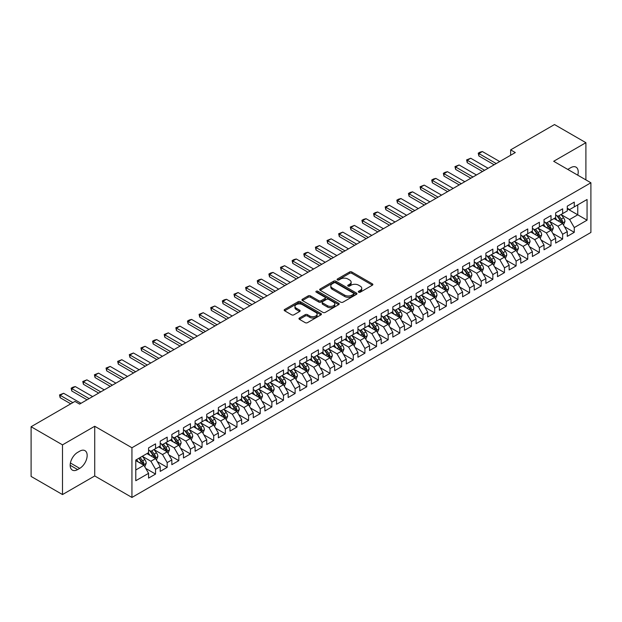<?xml version="1.0" encoding="UTF-8"?>
<svg xmlns="http://www.w3.org/2000/svg" width="622" height="622" viewBox="0 0 622 622"><rect width="100%" height="100%" fill="white"/><g stroke="black" fill="none" stroke-linecap="round" stroke-linejoin="round"><path stroke-width="0.93" d="M358.661 292.185A1.127 0.653 0 0 0 360.262 292.185L372.391 285.179A1.617 0.933 0 0 0 372.866 284.518A1.617 0.933 0 0 0 372.391 283.865L351.842 272.001A1.617 0.933 0 0 0 349.556 272.001L337.427 278.998A1.127 0.653 0 0 0 337.093 279.465A1.127 0.653 0 0 0 337.427 279.923A1.127 0.653 0 0 0 339.029 279.923L340.592 279.014A5.17 2.986 0 0 1 347.9 279.014L349.611 280.009A5.17 2.986 0 0 1 351.127 282.116A5.17 2.986 0 0 1 349.611 284.223L348.048 285.133A1.127 0.653 0 0 0 347.714 285.591A1.127 0.653 0 0 0 348.048 286.05A1.127 0.653 0 0 0 349.642 286.05L351.212 285.148A5.17 2.986 0 0 1 358.521 285.148L360.231 286.136A5.17 2.986 0 0 1 361.747 288.243A5.17 2.986 0 0 1 360.231 290.357L358.661 291.259A1.127 0.653 0 0 0 358.334 291.726A1.127 0.653 0 0 0 358.661 292.185L358.661 291.259M299.439 318.005A1.617 0.933 0 0 0 298.964 318.666A1.617 0.933 0 0 0 299.439 319.319L305.2 322.655A1.617 0.933 0 0 0 307.486 322.655L320.96 314.872A1.617 0.933 0 0 0 321.434 314.211A1.617 0.933 0 0 0 320.96 313.558L300.41 301.693A1.617 0.933 0 0 0 298.125 301.693L284.651 309.468A1.617 0.933 0 0 0 284.184 310.129A1.617 0.933 0 0 0 284.651 310.79L291.617 314.81A1.617 0.933 0 0 0 293.903 314.81L299.664 311.482A1.617 0.933 0 0 0 300.138 310.821A1.617 0.933 0 0 0 299.664 310.16L296.212 308.17A4.315 2.496 0 0 1 294.945 306.405A4.315 2.496 0 0 1 297.611 304.104A4.315 2.496 0 0 1 302.323 304.64L315.852 312.454A4.315 2.496 0 0 1 317.111 314.211A4.315 2.496 0 0 1 314.452 316.52A4.315 2.496 0 0 1 309.74 315.976L307.486 314.678A1.617 0.933 0 0 0 305.2 314.678L299.439 318.005L299.439 319.319L305.2 316.023L305.2 314.678M62.503 444.862L62.503 494.56L94.723 475.954L94.723 426.264L62.503 444.862L31.1 426.731L74.951 401.415L79.6 404.106L515.296 152.553L510.646 149.871L510.646 155.243M94.723 426.264L131.942 447.754L590.9 182.775L590.9 232.465L131.942 497.444L131.942 447.754M585.901 179.89L585.901 142.687L553.681 161.285L590.9 182.775M585.901 142.687L554.497 124.555L510.646 149.871M340.708 302.152A1.617 0.933 0 0 0 342.994 302.152L356.46 294.377A1.617 0.933 0 0 0 356.935 293.716A1.617 0.933 0 0 0 356.46 293.055L335.911 281.191A1.617 0.933 0 0 0 333.633 281.191L320.159 288.973A1.617 0.933 0 0 0 319.685 289.627A1.617 0.933 0 0 0 320.159 290.287L340.708 302.152M316.676 292.426A1.127 0.653 0 0 1 317.819 292.589L317.819 291.244L338.71 303.303A1.617 0.933 0 0 1 339.184 303.964A1.617 0.933 0 0 1 338.71 304.625L325.236 312.399A1.617 0.933 0 0 1 322.958 312.399L302.409 300.535L308.17 297.23L308.17 295.893L302.409 299.221A1.617 0.933 0 0 0 301.934 299.882A1.617 0.933 0 0 0 302.409 300.535L302.409 299.221M308.17 297.23A1.617 0.933 0 0 1 310.456 297.23L310.456 295.893A1.617 0.933 0 0 0 308.17 295.893M310.456 295.893L318.791 300.706A1.617 0.933 0 0 0 321.069 300.706L324.894 298.498A1.617 0.933 0 0 0 325.368 297.837A1.617 0.933 0 0 0 324.894 297.176L316.217 292.169A1.127 0.653 0 0 1 315.89 291.702A1.127 0.653 0 0 1 316.59 291.104A1.127 0.653 0 0 1 317.819 291.244M567.287 208.767L577.76 214.808L577.76 204.871L587.059 199.499L574.269 206.885L574.269 202.111L567.287 206.146L567.287 210.912L562.638 213.595L562.638 208.829L555.656 212.856L555.656 217.63L551.006 220.312L551.006 215.546L544.025 219.574L544.025 224.34L539.375 227.03L539.375 222.256L532.393 226.291L532.393 231.057L527.744 233.74L527.744 228.974L520.762 233.001L520.762 237.775L516.112 240.457L516.112 235.691L509.13 239.719L509.13 244.485L504.481 247.175L504.481 242.409L497.507 246.436L497.507 251.202L492.849 253.885L492.849 249.119L485.875 253.146L485.875 257.92L481.218 260.602L481.218 255.836L474.244 259.864L474.244 264.63L469.587 267.32L469.587 262.554L462.612 266.581L462.612 271.347L457.955 274.03L457.955 269.264L450.981 273.291L450.981 278.065L446.324 280.747L446.324 275.981L439.35 280.009L439.35 284.775L434.692 287.465L434.692 282.699L427.718 286.726L427.718 291.493L423.061 294.175L423.061 289.409L416.087 293.436L416.087 298.21L411.437 300.892L411.437 296.126L404.456 300.154L404.456 304.92L399.806 307.61L399.806 302.844L392.824 306.871L392.824 311.638L388.175 314.328L388.175 309.554L381.193 313.581L381.193 318.355L376.543 321.038L376.543 316.271L369.561 320.299L369.561 325.065L364.912 327.755L364.912 322.989L357.93 327.017L357.93 331.783L353.28 334.473L353.28 329.699L346.298 333.734L346.298 338.5L341.649 341.183L341.649 336.416L334.667 340.444L334.667 345.21L330.018 347.9L330.018 343.134L323.036 347.162L323.036 351.928L318.386 354.618L318.386 349.844L311.404 353.879L311.404 358.645L306.755 361.328L306.755 356.562L299.773 360.589L299.773 365.355L295.123 368.045L295.123 363.279L288.142 367.307L288.142 372.073L283.492 374.763L283.492 369.989L276.518 374.024L276.518 378.79L271.861 381.473L271.861 376.707L264.886 380.734L264.886 385.5L260.229 388.19L260.229 383.424L253.255 387.452L253.255 392.218L248.598 394.908L248.598 390.134L241.624 394.169L241.624 398.935L236.966 401.618L236.966 396.852L229.992 400.879L229.992 405.653L225.335 408.335L225.335 403.569L218.361 407.597L218.361 412.363L213.704 415.053L213.704 410.279L206.729 414.314L206.729 419.08L202.072 421.763L202.072 416.997L195.098 421.024L195.098 425.798L190.441 428.48L190.441 423.714L183.467 427.742L183.467 432.508L178.817 435.198L178.817 430.424L171.835 434.459L171.835 439.225L167.186 441.908L167.186 437.142L160.204 441.169L160.204 445.943L155.554 448.625L155.554 443.859L148.572 447.887L148.572 452.653L135.783 460.039L135.783 480.72L148.572 473.334L143.923 465.279L135.783 460.575M587.059 199.499L587.059 220.18L574.269 227.566L569.612 219.504L561.184 214.637M564.442 226.657L574.269 232.333L574.269 227.566M574.269 232.333L567.287 236.36L567.287 231.594L562.638 234.276L557.981 226.221L549.553 221.354M552.81 233.374L562.638 239.05L562.638 234.276M562.638 239.05L555.656 243.078L555.656 238.312L551.006 240.994L546.357 232.939L537.921 228.072M541.179 240.092L551.006 245.76L551.006 240.994M551.006 245.76L544.025 249.795L544.025 245.021L539.375 247.712L534.726 239.649L526.29 234.782M529.547 246.802L539.375 252.478L539.375 247.712M539.375 252.478L532.393 256.505L532.393 251.739L527.744 254.429L523.094 246.366L514.658 241.499M517.916 253.519L527.744 259.195L527.744 254.429M527.744 259.195L520.762 263.223L520.762 258.457L516.112 261.139L511.463 253.084L503.027 248.217M506.285 260.237L516.112 265.905L516.112 261.139M516.112 265.905L509.13 269.94L509.13 265.166L504.481 267.857L499.831 259.794L491.396 254.927M494.653 266.947L504.481 272.623L504.481 267.857M504.481 272.623L497.507 276.65L497.507 271.884L492.849 274.574L488.2 266.511L479.764 261.644M483.022 273.664L492.849 279.34L492.849 274.574M492.849 279.34L485.875 283.368L485.875 278.602L481.218 281.284L476.569 273.229L468.133 268.362M471.39 280.382L481.218 286.05L481.218 281.284M481.218 286.05L474.244 290.085L474.244 285.311L469.587 288.002L464.937 279.939L456.501 275.072M459.759 287.092L469.587 292.768L469.587 288.002M469.587 292.768L462.612 296.795L462.612 292.029L457.955 294.719L453.306 286.656L444.87 281.789M448.128 293.809L457.955 299.485L457.955 294.719M457.955 299.485L450.981 303.513L450.981 298.747L446.324 301.429L441.674 293.374L433.239 288.507M436.496 300.527L446.324 306.195L446.324 301.429M446.324 306.195L439.35 310.23L439.35 305.456L434.692 308.147L430.043 300.092L421.607 295.217M424.865 307.237L434.692 312.913L434.692 308.147M434.692 312.913L427.718 316.94L427.718 312.174L423.061 314.864L418.412 306.802L409.984 301.934M413.233 313.954L423.061 319.63L423.061 314.864M423.061 319.63L416.087 323.658L416.087 318.892L411.437 321.574L406.78 313.519L398.352 308.652M401.602 320.672L411.437 326.348L411.437 321.574M411.437 326.348L404.456 330.375L404.456 325.609L399.806 328.292L395.149 320.237L386.721 315.362M389.978 327.382L399.806 333.058L399.806 328.292M399.806 333.058L392.824 337.085L392.824 332.319L388.175 335.009L383.517 326.947L375.089 322.079M378.347 334.1L388.175 339.775L388.175 335.009M388.175 339.775L381.193 343.803L381.193 339.037L376.543 341.719L371.886 333.664L363.458 328.797M366.716 340.817L376.543 346.493L376.543 341.719M376.543 346.493L369.561 350.52L369.561 345.754L364.912 348.437L360.255 340.382L351.827 335.507M355.084 347.527L364.912 353.203L364.912 348.437M364.912 353.203L357.93 357.23L357.93 352.464L353.28 355.154L348.623 347.092L340.195 342.224M343.453 354.245L353.28 359.92L353.28 355.154M353.28 359.92L346.298 363.948L346.298 359.182L341.649 361.864L336.992 353.809L328.564 348.942M331.821 360.962L341.649 366.638L341.649 361.864M341.649 366.638L334.667 370.665L334.667 365.899L330.018 368.582L325.36 360.527L316.932 355.652M320.19 367.672L330.018 373.348L330.018 368.582M330.018 373.348L323.036 377.375L323.036 372.609L318.386 375.299L313.737 367.237L305.301 362.369M308.559 374.39L318.386 380.065L318.386 375.299M318.386 380.065L311.404 384.093L311.404 379.327L306.755 382.009L302.105 373.954L293.67 369.087M296.927 381.107L306.755 386.783L306.755 382.009M306.755 386.783L299.773 390.81L299.773 386.044L295.123 388.727L290.474 380.672L282.038 375.797M285.296 387.825L295.123 393.493L295.123 388.727M295.123 393.493L288.142 397.528L288.142 392.754L283.492 395.444L278.843 387.382L270.407 382.514M273.664 394.535L283.492 400.21L283.492 395.444M283.492 400.21L276.518 404.238L276.518 399.472L271.861 402.154L267.211 394.099L258.775 389.232M262.033 401.252L271.861 406.928L271.861 402.154M271.861 406.928L264.886 410.955L264.886 406.189L260.229 408.872L255.58 400.817L247.144 395.95M250.402 407.97L260.229 413.638L260.229 408.872M260.229 413.638L253.255 417.673L253.255 412.899L248.598 415.589L243.948 407.527L235.513 402.659M238.77 414.68L248.598 420.355L248.598 415.589M248.598 420.355L241.624 424.383L241.624 419.617L236.966 422.299L232.317 414.244L223.881 409.377M227.139 421.397L236.966 427.073L236.966 422.299M236.966 427.073L229.992 431.1L229.992 426.334L225.335 429.017L220.686 420.962L212.25 416.095M215.507 428.115L225.335 433.783L225.335 429.017M225.335 433.783L218.361 437.818L218.361 433.044L213.704 435.734L209.054 427.672L200.618 422.804M203.876 434.825L213.704 440.5L213.704 435.734M213.704 440.5L206.729 444.528L206.729 439.762L202.072 442.452L197.423 434.389L188.987 429.522M192.245 441.542L202.072 447.218L202.072 442.452M202.072 447.218L195.098 451.245L195.098 446.479L190.441 449.162L185.791 441.107L177.363 436.24M180.613 448.26L190.441 453.928L190.441 449.162M190.441 453.928L183.467 457.963L183.467 453.189L178.817 455.879L174.16 447.817L165.732 442.95M168.982 454.97L178.817 460.645L178.817 455.879M178.817 460.645L171.835 464.673L171.835 459.907L167.186 462.597L162.529 454.534L154.1 449.667M157.358 461.687L167.186 467.363L167.186 462.597M167.186 467.363L160.204 471.39L160.204 466.624L155.554 469.307L150.897 461.252L142.469 456.385M145.727 468.405L155.554 474.073L155.554 469.307M155.554 474.073L148.572 478.108L148.572 473.334M148.572 449.97L150.897 451.315L155.554 448.625M135.783 469.983L143.923 465.279M160.204 443.253L162.529 444.598L167.186 441.908M150.897 461.252L155.554 458.562L146.947 453.593M160.204 466.624L155.554 458.562M171.835 436.535L174.16 437.88L178.817 435.198M162.529 454.534L167.186 451.852L158.579 446.884M171.835 459.907L167.186 451.852M183.467 429.825L185.791 431.17L190.441 428.48M174.16 447.817L178.817 445.134L170.21 440.166M183.467 453.189L178.817 445.134M195.098 423.108L197.423 424.453L202.072 421.763M185.791 441.107L190.441 438.417L181.834 433.448M195.098 446.479L190.441 438.417M206.729 416.39L209.054 417.735L213.704 415.053M197.423 434.389L202.072 431.707L193.465 426.731M206.729 439.762L202.072 431.707M218.361 409.68L220.686 411.018L225.335 408.335M209.054 427.672L213.704 424.989L205.097 420.021M218.361 433.044L213.704 424.989M229.992 402.963L232.317 404.308L236.966 401.618M220.686 420.962L225.335 418.272L216.728 413.303M229.992 426.334L225.335 418.272M241.624 396.245L243.948 397.59L248.598 394.908M232.317 414.244L236.966 411.562L228.36 406.586M241.624 419.617L236.966 411.562M253.255 389.535L255.58 390.873L260.229 388.19M243.948 407.527L248.598 404.844L239.991 399.876M253.255 412.899L248.598 404.844M264.886 382.818L267.211 384.163L271.861 381.473M255.58 400.817L260.229 398.127L251.622 393.158M264.886 406.189L260.229 398.127M276.518 376.1L278.843 377.445L283.492 374.763M267.211 394.099L271.861 391.417L263.254 386.441M276.518 399.472L271.861 391.417M288.142 369.39L290.474 370.728L295.123 368.045M278.843 387.382L283.492 384.699L274.885 379.731M288.142 392.754L283.492 384.699M299.773 362.673L302.105 364.018L306.755 361.328M290.474 380.672L295.123 377.982L286.517 373.013M299.773 386.044L295.123 377.982M311.404 355.955L313.737 357.3L318.386 354.618M302.105 373.954L306.755 371.272L298.148 366.296M311.404 379.327L306.755 371.272M323.036 349.245L325.36 350.583L330.018 347.9M313.737 367.237L318.386 364.554L309.779 359.586M323.036 372.609L318.386 364.554M334.667 342.528L336.992 343.873L341.649 341.183M325.36 360.527L330.018 357.837L321.411 352.868M334.667 365.899L330.018 357.837M346.298 335.81L348.623 337.155L353.28 334.473M336.992 353.809L341.649 351.119L333.042 346.151M346.298 359.182L341.649 351.119M357.93 329.1L360.255 330.438L364.912 327.755M348.623 347.092L353.28 344.409L344.674 339.441M357.93 352.464L353.28 344.409M369.561 322.383L371.886 323.728L376.543 321.038M360.255 340.382L364.912 337.692L356.305 332.723M369.561 345.754L364.912 337.692M381.193 315.665L383.517 317.01L388.175 314.328M371.886 333.664L376.543 330.974L367.936 326.006M381.193 339.037L376.543 330.974M392.824 308.955L395.149 310.292L399.806 307.61M383.517 326.947L388.175 324.264L379.568 319.296M392.824 332.319L388.175 324.264M404.456 302.238L406.78 303.583L411.437 300.892M395.149 320.237L399.806 317.547L391.199 312.578M404.456 325.609L399.806 317.547M416.087 295.52L418.412 296.865L423.061 294.175M406.78 313.519L411.437 310.829L402.823 305.861M416.087 318.892L411.437 310.829M427.718 288.81L430.043 290.147L434.692 287.465M418.412 306.802L423.061 304.119L414.454 299.151M427.718 312.174L423.061 304.119M439.35 282.093L441.674 283.438L446.324 280.747M430.043 300.092L434.692 297.402L426.086 292.433M439.35 305.456L434.692 297.402M450.981 275.375L453.306 276.72L457.955 274.03M441.674 293.374L446.324 290.684L437.717 285.716M450.981 298.747L446.324 290.684M462.612 268.665L464.937 270.002L469.587 267.32M453.306 286.656L457.955 283.974L449.348 279.006M462.612 292.029L457.955 283.974M474.244 261.948L476.569 263.293L481.218 260.602M464.937 279.939L469.587 277.257L460.98 272.288M474.244 285.311L469.587 277.257M485.875 255.23L488.2 256.575L492.849 253.885M476.569 273.229L481.218 270.539L472.611 265.571M485.875 278.602L481.218 270.539M497.507 248.512L499.831 249.857L504.481 247.175M488.2 266.511L492.849 263.829L484.243 258.861M497.507 271.884L492.849 263.829M509.13 241.802L511.463 243.148L516.112 240.457M499.831 259.794L504.481 257.111L495.874 252.143M509.13 265.166L504.481 257.111M520.762 235.085L523.094 236.43L527.744 233.74M511.463 253.084L516.112 250.394L507.505 245.426M520.762 258.457L516.112 250.394M532.393 228.367L534.726 229.712L539.375 227.03M523.094 246.366L527.744 243.684L519.137 238.716M532.393 251.739L527.744 243.684M544.025 221.657L546.357 222.995L551.006 220.312M534.726 239.649L539.375 236.966L530.768 231.998M544.025 245.021L539.375 236.966M555.656 214.94L557.981 216.285L562.638 213.595M546.357 232.939L551.006 230.249L542.4 225.281M555.656 238.312L551.006 230.249M567.287 208.222L569.612 209.567L574.269 206.885M557.981 226.221L562.638 223.539L554.031 218.563M567.287 231.594L562.638 223.539M31.1 426.731L31.1 476.429L62.503 494.56M94.723 475.954L131.942 497.444M569.612 219.504L577.76 214.808L587.059 220.18M577.768 175.194A10.527 6.08 120 0 0 576.042 167.147A10.527 6.08 120 0 0 570.778 167.668L568.687 168.873A10.527 6.08 120 0 0 567.808 169.441M77.626 452.388A10.527 6.08 120 0 0 70.745 461.664A10.527 6.08 120 0 0 72.362 470.1A10.527 6.08 120 0 0 77.626 469.579L79.717 468.366A10.527 6.08 120 0 0 86.598 459.09A10.527 6.08 120 0 0 84.981 450.655A10.527 6.08 120 0 0 79.717 451.175L77.626 452.388M359.112 292.34L360.231 291.695A5.17 2.986 0 0 0 361.747 289.588L361.747 288.243M351.127 282.116L351.127 283.461A5.17 2.986 0 0 1 349.611 285.568L348.499 286.213M372.391 283.865L372.391 285.179L351.842 273.338A1.617 0.933 0 0 0 349.556 273.338L337.878 280.087M356.445 294.385L335.911 282.536A1.617 0.933 0 0 0 333.633 282.536L320.182 290.303M353.607 294.175A1.127 0.653 0 0 0 353.941 293.716A1.127 0.653 0 0 0 353.607 293.257L335.569 282.839A1.127 0.653 0 0 0 333.975 282.839L332.319 283.795A5.17 2.986 0 0 0 330.803 285.902A5.17 2.986 0 0 0 332.319 288.017L344.65 295.131A5.17 2.986 0 0 0 351.951 295.131L353.607 294.175L353.607 295.52A1.127 0.653 0 0 0 353.941 295.061L353.941 293.716M330.803 285.902L330.803 287.247A5.17 2.986 0 0 0 332.319 289.354L332.319 288.017M353.607 295.52L351.951 296.476A5.17 2.986 0 0 1 344.65 296.476L332.319 289.354M310.456 297.23L318.791 302.043A1.617 0.933 0 0 0 321.069 302.043L324.894 299.835A1.617 0.933 0 0 0 325.368 299.182L325.368 297.837M317.819 292.589L338.687 304.64M327.436 305.697A4.315 2.496 0 0 0 332.14 306.234A4.315 2.496 0 0 0 334.807 303.933A4.315 2.496 0 0 0 333.548 302.168L328.781 299.415A1.617 0.933 0 0 0 326.496 299.415L322.67 301.623A1.617 0.933 0 0 0 322.196 302.284A1.617 0.933 0 0 0 322.67 302.945L327.436 305.697L327.436 307.035A4.315 2.496 0 0 0 332.14 307.579A4.315 2.496 0 0 0 334.807 305.278L334.807 303.933M322.196 302.284L322.196 303.629A1.617 0.933 0 0 0 322.67 304.29L322.67 302.945M327.436 307.035L322.67 304.29M317.111 314.211L317.111 315.556A4.315 2.496 0 0 1 314.452 317.865A4.315 2.496 0 0 1 309.74 317.321L307.486 316.023A1.617 0.933 0 0 0 305.2 316.023M294.945 306.405L294.945 307.75A4.315 2.496 0 0 0 296.212 309.507L296.212 308.17M299.648 311.49L296.212 309.507M320.96 313.558L320.96 314.872L300.41 303.031A1.617 0.933 0 0 0 298.125 303.031L284.674 310.798M563.501 225.024L564.939 221.51A4.362 2.519 -120 0 0 563.548 217.793L561.075 214.497M557.141 220.359L555.259 217.855M561.814 223.065L562.583 221.696A4.362 2.519 -120 0 0 561.339 219.068L558.867 215.772M557.46 215.982L560.508 220.056A2.224 1.283 60 0 1 560.912 220.724L562.583 221.696M556.69 215.539L559.94 219.877A4.362 2.519 60 0 1 561.192 222.497L561.277 222.754M496.224 163.57L478.87 153.548L478.87 155.966L478.232 153.183L479.974 152.172L482.361 151.535L499.715 161.557M494.132 164.776L478.87 155.966M482.361 151.535L478.87 153.548L478.232 153.183M551.869 231.742L553.308 228.22A4.362 2.519 -120 0 0 551.916 224.511L549.444 221.214M545.51 227.077L543.628 224.573M550.182 229.775L550.952 228.406A4.362 2.519 -120 0 0 549.708 225.786L547.236 222.489M545.828 222.692L548.876 226.766A2.224 1.283 60 0 1 549.28 227.442L550.952 228.406M545.059 222.248L548.309 226.595A4.362 2.519 60 0 1 549.56 229.215L549.646 229.464M540.238 238.459L541.676 234.937A4.362 2.519 -120 0 0 540.285 231.228L537.812 227.924M533.878 233.794L531.997 231.283M538.551 236.492L539.321 235.124A4.362 2.519 -120 0 0 538.077 232.504L535.604 229.207M534.197 229.409L537.245 233.483A2.224 1.283 60 0 1 537.649 234.16L539.321 235.124M533.427 228.966L536.677 233.304A4.362 2.519 60 0 1 537.929 235.932L538.014 236.181M484.592 170.288L467.239 160.266L467.239 162.684L466.601 159.893L470.73 158.252L488.083 168.267M482.501 171.493L467.239 162.684M470.73 158.252L467.239 160.266L466.601 159.893M472.961 176.998L455.607 166.984L455.607 169.402L454.97 166.61L459.098 164.97L476.452 174.984M470.87 178.211L455.607 169.402M459.098 164.97L455.607 166.984L454.97 166.61M528.607 245.169L530.045 241.655A4.362 2.519 -120 0 0 528.653 237.938L526.181 234.642M522.247 240.504L520.365 238.001M526.92 243.21L527.689 241.841A4.362 2.519 -120 0 0 526.445 239.213L523.973 235.917M522.566 236.127L525.613 240.201A2.224 1.283 60 0 1 526.018 240.869L527.689 241.841M521.796 235.684L525.046 240.022A4.362 2.519 60 0 1 526.298 242.642L526.383 242.899M516.975 251.887L518.414 248.365A4.362 2.519 -120 0 0 517.022 244.656L514.549 241.359M510.615 247.222L508.742 244.718M515.288 249.92L516.066 248.551A4.362 2.519 -120 0 0 514.814 245.931L512.341 242.634M510.934 242.837L513.982 246.911A2.224 1.283 60 0 1 514.386 247.587L516.066 248.551M510.164 242.393L513.422 246.74A4.362 2.519 60 0 1 514.666 249.36L514.752 249.609M461.33 183.715L443.976 173.694L443.976 176.112L443.338 173.328L445.08 172.317L447.467 171.68L464.821 181.702M459.238 184.921L443.976 176.112M447.467 171.68L443.976 173.694L443.338 173.328M449.698 190.433L432.344 180.411L432.344 182.829L431.707 180.046L433.448 179.035L435.835 178.397L453.189 188.419M447.607 191.638L432.344 182.829M435.835 178.397L432.344 180.411L431.707 180.046M505.344 258.604L506.782 255.082A4.362 2.519 -120 0 0 505.391 251.374L502.926 248.077M498.984 253.939L497.11 251.428M503.657 256.637L504.434 255.269A4.362 2.519 -120 0 0 503.182 252.649L500.71 249.352M499.303 249.554L502.351 253.628A2.224 1.283 60 0 1 502.755 254.305L504.434 255.269M498.533 249.111L501.791 253.449A4.362 2.519 60 0 1 503.035 256.077L503.12 256.326M438.067 197.143L420.713 187.129L420.713 189.547L420.075 186.755L424.204 185.115L441.558 195.129M435.975 198.356L420.713 189.547M424.204 185.115L420.713 187.129L420.075 186.755M493.712 265.314L495.151 261.8A4.362 2.519 -120 0 0 493.759 258.083L491.294 254.787M487.353 260.657L485.479 258.146M492.033 263.355L492.803 261.986A4.362 2.519 -120 0 0 491.551 259.366L489.079 256.062M487.671 256.272L490.719 260.346A2.224 1.283 60 0 1 491.123 261.015L492.803 261.986M486.902 255.829L490.159 260.167A4.362 2.519 60 0 1 491.403 262.787L491.489 263.044M426.435 203.86L409.082 193.839L409.082 196.257L408.444 193.473L410.186 192.462L412.573 191.825L429.926 201.847M424.344 205.066L409.082 196.257M412.573 191.825L409.082 193.839L408.444 193.473M482.081 272.032L483.519 268.51A4.362 2.519 -120 0 0 482.128 264.801L479.663 261.504M475.721 267.367L473.847 264.863M480.402 270.065L481.171 268.696A4.362 2.519 -120 0 0 479.92 266.076L477.447 262.779M476.04 262.982L479.096 267.056A2.224 1.283 60 0 1 479.492 267.732L481.171 268.696M475.27 262.538L478.528 266.885A4.362 2.519 60 0 1 479.772 269.505L479.865 269.754M470.45 278.749L471.888 275.227A4.362 2.519 -120 0 0 470.496 271.519L468.032 268.222M464.09 274.084L462.216 271.573M468.77 276.782L469.54 275.414A4.362 2.519 -120 0 0 468.288 272.794L465.816 269.497M464.409 269.699L467.464 273.773A2.224 1.283 60 0 1 467.861 274.45L469.54 275.414M463.639 269.256L466.897 273.602A4.362 2.519 60 0 1 468.141 276.222L468.234 276.471M458.818 285.459L460.257 281.945A4.362 2.519 -120 0 0 458.873 278.228L456.4 274.932M452.458 280.802L450.585 278.291M457.139 283.5L457.909 282.131A4.362 2.519 -120 0 0 456.657 279.511L454.192 276.207M452.777 276.417L455.833 280.491A2.224 1.283 60 0 1 456.237 281.16L457.909 282.131M452.015 275.974L455.265 280.312A4.362 2.519 60 0 1 456.509 282.932L456.602 283.189M447.187 292.177L448.625 288.662A4.362 2.519 -120 0 0 447.241 284.946L444.769 281.649M440.827 287.512L438.953 285.008M445.507 290.21L446.277 288.841A4.362 2.519 -120 0 0 445.025 286.221L442.561 282.924M441.146 283.127L444.201 287.201A2.224 1.283 60 0 1 444.606 287.877L446.277 288.841M440.384 282.691L443.634 287.03A4.362 2.519 60 0 1 444.878 289.65L444.971 289.906M435.555 298.894L437.002 295.372A4.362 2.519 -120 0 0 435.61 291.664L433.137 288.367M429.196 294.229L427.322 291.718M433.876 296.927L434.646 295.559A4.362 2.519 -120 0 0 433.394 292.939L430.929 289.642M429.514 289.844L432.57 293.918A2.224 1.283 60 0 1 432.974 294.595L434.646 295.559M428.752 289.401L432.002 293.747A4.362 2.519 60 0 1 433.246 296.367L433.34 296.616M423.924 305.604L425.37 302.09A4.362 2.519 -120 0 0 423.979 298.373L421.506 295.077M417.564 300.947L415.69 298.436M422.245 303.645L423.014 302.276A4.362 2.519 -120 0 0 421.763 299.656L419.298 296.352M417.883 296.562L420.938 300.636A2.224 1.283 60 0 1 421.343 301.312L423.014 302.276M417.121 296.119L420.371 300.457A4.362 2.519 60 0 1 421.615 303.077L421.708 303.334M412.293 312.322L413.739 308.807A4.362 2.519 -120 0 0 412.347 305.091L409.875 301.794M405.941 307.657L404.059 305.153M410.613 310.355L411.383 308.986A4.362 2.519 -120 0 0 410.139 306.366L407.667 303.07M406.252 303.272L409.307 307.346A2.224 1.283 60 0 1 409.711 308.022L411.383 308.986M405.49 302.836L408.74 307.175A4.362 2.519 60 0 1 409.984 309.795L410.077 310.051M400.661 319.039L402.107 315.517A4.362 2.519 -120 0 0 400.716 311.809L398.243 308.512M394.309 314.374L392.428 311.863M398.982 317.072L399.752 315.704A4.362 2.519 -120 0 0 398.508 313.084L396.035 309.787M394.62 309.989L397.676 314.063A2.224 1.283 60 0 1 398.08 314.74L399.752 315.704M393.858 309.546L397.108 313.892A4.362 2.519 60 0 1 398.36 316.512L398.445 316.761M389.03 325.757L390.476 322.235A4.362 2.519 -120 0 0 389.084 318.526L386.612 315.222M382.678 321.092L380.796 318.581M387.35 323.79L388.12 322.421A4.362 2.519 -120 0 0 386.876 319.801L384.404 316.497M382.989 316.707L386.044 320.781A2.224 1.283 60 0 1 386.449 321.457L388.12 322.421M382.227 316.264L385.477 320.602A4.362 2.519 60 0 1 386.728 323.222L386.814 323.479M377.398 332.467L378.845 328.952A4.362 2.519 -120 0 0 377.453 325.236L374.98 321.939M371.046 327.802L369.165 325.298M375.719 330.5L376.489 329.131A4.362 2.519 -120 0 0 375.245 326.511L372.772 323.215M371.357 323.424L374.413 327.491A2.224 1.283 60 0 1 374.817 328.167L376.489 329.131M370.595 322.981L373.845 327.32A4.362 2.519 60 0 1 375.097 329.94L375.183 330.196M365.767 339.184L367.213 335.662A4.362 2.519 -120 0 0 365.822 331.954L363.349 328.657M359.415 334.519L357.533 332.008M364.088 337.217L364.857 335.849A4.362 2.519 -120 0 0 363.613 333.229L361.141 329.932M359.734 330.134L362.781 334.208A2.224 1.283 60 0 1 363.186 334.885L364.857 335.849M358.964 329.691L362.214 334.037A4.362 2.519 60 0 1 363.466 336.657L363.551 336.906M354.136 345.902L355.582 342.38A4.362 2.519 -120 0 0 354.19 338.671L351.718 335.367M347.784 341.237L345.902 338.726M352.456 343.935L353.226 342.567A4.362 2.519 -120 0 0 351.982 339.946L349.51 336.642M348.102 336.852L351.15 340.926A2.224 1.283 60 0 1 351.554 341.602L353.226 342.567M347.333 336.409L350.583 340.747A4.362 2.519 60 0 1 351.834 343.367L351.92 343.624M342.512 352.612L343.95 349.097A4.362 2.519 -120 0 0 342.559 345.381L340.086 342.084M336.152 347.947L334.271 345.443M340.825 350.645L341.595 349.284A4.362 2.519 -120 0 0 340.351 346.656L337.878 343.36M336.471 343.569L339.519 347.636A2.224 1.283 60 0 1 339.923 348.312L341.595 349.284M335.701 343.126L338.951 347.465A4.362 2.519 60 0 1 340.203 350.085L340.288 350.341M330.881 359.329L332.319 355.807A4.362 2.519 -120 0 0 330.927 352.099L328.455 348.802M324.521 354.664L322.639 352.161M329.193 357.362L329.963 355.994A4.362 2.519 -120 0 0 328.719 353.374L326.247 350.077M324.839 350.279L327.887 354.353A2.224 1.283 60 0 1 328.292 355.03L329.963 355.994M324.07 349.836L327.32 354.182A4.362 2.519 60 0 1 328.572 356.803L328.657 357.051M319.249 366.047L320.688 362.525A4.362 2.519 -120 0 0 319.296 358.816L316.823 355.512M312.889 361.382L311.008 358.871M317.562 364.08L318.332 362.712A4.362 2.519 -120 0 0 317.088 360.091L314.615 356.787M313.208 356.997L316.256 361.071A2.224 1.283 60 0 1 316.66 361.747L318.332 362.712M312.438 356.554L315.688 360.892A4.362 2.519 60 0 1 316.94 363.52L317.026 363.769M307.618 372.757L309.056 369.243A4.362 2.519 -120 0 0 307.665 365.526L305.192 362.229M301.258 368.092L299.376 365.588M305.931 370.798L306.7 369.429A4.362 2.519 -120 0 0 305.456 366.801L302.984 363.505M301.577 363.714L304.625 367.789A2.224 1.283 60 0 1 305.029 368.457L306.7 369.429M300.807 363.271L304.057 367.61A4.362 2.519 60 0 1 305.309 370.23L305.394 370.487M295.986 379.474L297.425 375.952A4.362 2.519 -120 0 0 296.033 372.244L293.561 368.947M289.627 374.809L287.745 372.306M294.299 377.507L295.077 376.139A4.362 2.519 -120 0 0 293.825 373.519L291.353 370.222M289.945 370.424L292.993 374.498A2.224 1.283 60 0 1 293.397 375.175L295.077 376.139M289.176 369.981L292.433 374.327A4.362 2.519 60 0 1 293.677 376.948L293.763 377.196M284.355 386.192L285.793 382.67A4.362 2.519 -120 0 0 284.402 378.961L281.937 375.657M277.995 381.527L276.121 379.016M282.668 384.225L283.445 382.857A4.362 2.519 -120 0 0 282.194 380.236L279.721 376.94M278.314 377.142L281.362 381.216A2.224 1.283 60 0 1 281.766 381.892L283.445 382.857M277.544 376.699L280.802 381.037A4.362 2.519 60 0 1 282.046 383.665L282.131 383.914M272.724 392.902L274.162 389.388A4.362 2.519 -120 0 0 272.77 385.671L270.306 382.375M266.364 388.237L264.49 385.733M271.036 390.943L271.814 389.574A4.362 2.519 -120 0 0 270.562 386.946L268.09 383.65M266.683 383.86L269.73 387.934A2.224 1.283 60 0 1 270.135 388.602L271.814 389.574M265.913 383.416L269.171 387.755A4.362 2.519 60 0 1 270.414 390.375L270.5 390.632M261.092 399.619L262.531 396.097A4.362 2.519 -120 0 0 261.139 392.389L258.674 389.092M254.732 394.954L252.859 392.451M259.413 397.652L260.183 396.284A4.362 2.519 -120 0 0 258.931 393.664L256.458 390.367M255.051 390.569L258.107 394.643A2.224 1.283 60 0 1 258.503 395.32L260.183 396.284M254.281 390.126L257.539 394.472A4.362 2.519 60 0 1 258.783 397.093L258.869 397.341M249.461 406.337L250.899 402.815A4.362 2.519 -120 0 0 249.508 399.106L247.043 395.802M243.101 401.672L241.227 399.161M247.781 404.37L248.551 403.002A4.362 2.519 -120 0 0 247.299 400.381L244.827 397.085M243.42 397.287L246.475 401.361A2.224 1.283 60 0 1 246.872 402.037L248.551 403.002M242.65 396.844L245.908 401.182A4.362 2.519 60 0 1 247.152 403.81L247.245 404.059M414.804 210.578L397.45 200.556L397.45 202.974L396.813 200.191L398.562 199.18L400.941 198.542L418.295 208.564M412.713 211.783L397.45 202.974M400.941 198.542L397.45 200.556L396.813 200.191M403.173 217.288L385.819 207.274L385.819 209.692L385.181 206.901L389.31 205.26L406.664 215.274M401.081 218.501L385.819 209.692M389.31 205.26L385.819 207.274L385.181 206.901M391.541 224.006L374.187 213.984L374.187 216.402L373.55 213.618L375.299 212.607L377.678 211.97L395.032 221.992M389.45 225.211L374.187 216.402M377.678 211.97L374.187 213.984L373.55 213.618M379.91 230.723L362.564 220.701L362.564 223.119L361.918 220.336L363.668 219.325L366.047 218.687L383.401 228.709M377.818 231.928L362.564 223.119M366.047 218.687L362.564 220.701L361.918 220.336M368.286 237.433L350.932 227.419L350.932 229.837L350.287 227.046L354.416 225.405L371.769 235.419M366.187 238.646L350.932 229.837M354.416 225.405L350.932 227.419L350.287 227.046M356.655 244.151L339.301 234.129L339.301 236.547L338.656 233.763L342.784 232.115L360.138 242.137M354.556 245.363L339.301 236.547M342.784 232.115L339.301 234.129L338.656 233.763M345.023 250.868L327.67 240.846L327.67 243.264L327.024 240.481L331.153 238.832L348.507 248.854M342.924 252.073L327.67 243.264M331.153 238.832L327.67 240.846L327.024 240.481M333.392 257.578L316.038 247.564L316.038 249.982L315.393 247.191L319.529 245.55L336.875 255.564M331.293 258.791L316.038 249.982M319.529 245.55L316.038 247.564L315.393 247.191M321.761 264.296L304.407 254.274L304.407 256.692L303.769 253.908L305.511 252.897L307.898 252.26L325.252 262.282M319.661 265.508L304.407 256.692M307.898 252.26L304.407 254.274L303.769 253.908M310.129 271.013L292.775 260.991L292.775 263.409L292.138 260.626L293.879 259.615L296.266 258.977L313.62 268.999M308.038 272.218L292.775 263.409M296.266 258.977L292.775 260.991L292.138 260.626M298.498 277.723L281.144 267.709L281.144 270.127L280.506 267.336L284.635 265.695L301.989 275.709M296.406 278.936L281.144 270.127M284.635 265.695L281.144 267.709L280.506 267.336M286.866 284.441L269.513 274.426L269.513 276.837L268.875 274.053L270.617 273.042L273.004 272.405L290.357 282.427M284.775 285.653L269.513 276.837M273.004 272.405L269.513 274.426L268.875 274.053M275.235 291.158L257.881 281.136L257.881 283.554L257.244 280.771L258.985 279.76L261.372 279.123L278.726 289.144M273.144 292.363L257.881 283.554M261.372 279.123L257.881 281.136L257.244 280.771M263.604 297.868L246.25 287.854L246.25 290.272L245.612 287.481L249.741 285.84L267.095 295.854M261.512 299.081L246.25 290.272M249.741 285.84L246.25 287.854L245.612 287.481M251.972 304.586L234.618 294.571L234.618 296.982L233.981 294.198L238.109 292.55L255.463 302.572M249.881 305.799L234.618 296.982M238.109 292.55L234.618 294.571L233.981 294.198M240.341 311.303L222.987 301.281L222.987 303.699L222.349 300.916L224.091 299.905L226.478 299.268L243.832 309.289M238.249 312.508L222.987 303.699M226.478 299.268L222.987 301.281L222.349 300.916M228.709 318.021L211.356 307.999L211.356 310.417L210.718 307.626L214.847 305.985L232.2 315.999M226.618 319.226L211.356 310.417M214.847 305.985L211.356 307.999L210.718 307.626M217.078 324.731L199.724 314.716L199.724 317.134L199.087 314.343L203.215 312.695L220.569 322.717M214.987 325.944L199.724 317.134M203.215 312.695L199.724 314.716L199.087 314.343M205.447 331.448L188.093 321.426L188.093 323.844L187.455 321.061L189.197 320.05L191.584 319.413L208.938 329.435M203.355 332.653L188.093 323.844M191.584 319.413L188.093 321.426L187.455 321.061M193.815 338.166L176.461 328.144L176.461 330.562L175.824 327.771L179.952 326.13L197.306 336.144M191.724 339.371L176.461 330.562M179.952 326.13L176.461 328.144L175.824 327.771M182.184 344.876L164.83 334.861L164.83 337.279L164.192 334.488L168.321 332.848L185.675 342.862M180.092 346.089L164.83 337.279M168.321 332.848L164.83 334.861L164.192 334.488M237.829 413.047L239.268 409.533A4.362 2.519 -120 0 0 237.884 405.816L235.411 402.52M231.47 408.382L229.596 405.878M236.15 411.088L236.92 409.719A4.362 2.519 -120 0 0 235.668 407.091L233.196 403.795M231.788 404.005L234.844 408.079A2.224 1.283 60 0 1 235.248 408.747L236.92 409.719M231.019 403.561L234.276 407.9A4.362 2.519 60 0 1 235.52 410.52L235.614 410.777M170.552 351.593L153.199 341.571L153.199 343.989L152.561 341.206L154.31 340.195L156.69 339.558L174.043 349.58M168.461 352.798L153.199 343.989M156.69 339.558L153.199 341.571L152.561 341.206M226.198 419.764L227.636 416.242A4.362 2.519 -120 0 0 226.252 412.534L223.78 409.237M219.838 415.099L217.964 412.596M224.519 417.797L225.288 416.429A4.362 2.519 -120 0 0 224.037 413.809L221.572 410.512M220.157 410.714L223.212 414.788A2.224 1.283 60 0 1 223.617 415.465L225.288 416.429M219.395 410.271L222.645 414.617A4.362 2.519 60 0 1 223.889 417.238L223.982 417.486M158.921 358.311L141.575 348.289L141.575 350.707L140.93 347.916L145.058 346.275L162.412 356.289M156.83 359.516L141.575 350.707M145.058 346.275L141.575 348.289L140.93 347.916M214.567 426.482L216.013 422.96A4.362 2.519 -120 0 0 214.621 419.251L212.149 415.947M208.207 421.817L206.333 419.306M212.887 424.515L213.657 423.147A4.362 2.519 -120 0 0 212.405 420.526L209.941 417.23M208.525 417.432L211.581 421.506A2.224 1.283 60 0 1 211.985 422.183L213.657 423.147M207.764 416.989L211.013 421.327A4.362 2.519 60 0 1 212.257 423.955L212.351 424.204M147.297 365.021L129.944 355.007L129.944 357.425L129.298 354.633L133.427 352.993L150.781 363.007M145.198 366.234L129.944 357.425M133.427 352.993L129.944 355.007L129.298 354.633M202.935 433.192L204.381 429.678A4.362 2.519 -120 0 0 202.99 425.961L200.517 422.665M196.575 428.527L194.702 426.023M201.256 431.233L202.026 429.864A4.362 2.519 -120 0 0 200.774 427.236L198.309 423.94M196.894 424.15L199.95 428.224A2.224 1.283 60 0 1 200.354 428.892L202.026 429.864M196.132 423.706L199.382 428.045A4.362 2.519 60 0 1 200.626 430.665L200.719 430.922M135.666 371.738L118.312 361.716L118.312 364.134L117.667 361.351L121.795 359.703L139.149 369.725M133.567 372.943L118.312 364.134M121.795 359.703L118.312 361.716L117.667 361.351M191.304 439.909L192.75 436.387A4.362 2.519 -120 0 0 191.358 432.679L188.886 429.382M184.952 435.244L183.07 432.741M189.624 437.942L190.394 436.574A4.362 2.519 -120 0 0 189.142 433.954L186.678 430.657M185.263 430.859L188.318 434.933A2.224 1.283 60 0 1 188.723 435.61L190.394 436.574M184.501 430.416L187.751 434.762A4.362 2.519 60 0 1 188.995 437.383L189.088 437.631M124.035 378.456L106.681 368.434L106.681 370.852L106.035 368.068L110.164 366.42L127.518 376.442M121.935 379.661L106.681 370.852M110.164 366.42L106.681 368.434L106.035 368.068M179.672 446.627L181.119 443.105A4.362 2.519 -120 0 0 179.727 439.396L177.254 436.1M173.32 441.962L171.439 439.451M177.993 444.66L178.763 443.292A4.362 2.519 -120 0 0 177.519 440.671L175.046 437.375M173.631 437.577L176.687 441.651A2.224 1.283 60 0 1 177.091 442.328L178.763 443.292M172.869 437.134L176.119 441.472A4.362 2.519 60 0 1 177.371 444.1L177.457 444.349M112.403 385.166L95.049 375.152L95.049 377.57L94.404 374.778L98.54 373.138L115.886 383.152M110.304 386.379L95.049 377.57M98.54 373.138L95.049 375.152L94.404 374.778M168.041 453.337L169.487 449.823A4.362 2.519 -120 0 0 168.095 446.106L165.623 442.81M161.689 448.672L159.807 446.168M166.362 451.378L167.131 450.009A4.362 2.519 -120 0 0 165.887 447.381L163.415 444.085M162 444.295L165.055 448.369A2.224 1.283 60 0 1 165.46 449.037L167.131 450.009M161.238 443.851L164.488 448.19A4.362 2.519 60 0 1 165.74 450.81L165.825 451.067M100.772 391.883L83.418 381.861L83.418 384.279L82.773 381.496L86.909 379.848L104.255 389.87M98.673 393.088L83.418 384.279M86.909 379.848L83.418 381.861L82.773 381.496M156.41 460.055L157.856 456.532A4.362 2.519 -120 0 0 156.464 452.824L153.992 449.527M150.058 455.39L148.176 452.886M154.73 458.087L155.5 456.719A4.362 2.519 -120 0 0 154.256 454.099L151.784 450.802M150.369 451.004L153.424 455.079A2.224 1.283 60 0 1 153.828 455.755L155.5 456.719M149.607 450.561L152.856 454.907A4.362 2.519 60 0 1 154.108 457.528L154.194 457.776M89.14 398.601L71.787 388.579L71.787 390.997L71.149 388.214L72.891 387.203L75.278 386.565L92.631 396.587M87.041 399.806L71.787 390.997M75.278 386.565L71.787 388.579L71.149 388.214M144.778 466.772L146.224 463.25A4.362 2.519 -120 0 0 144.833 459.541L142.36 456.245M138.426 462.107L136.545 459.596M143.099 464.805L143.869 463.437A4.362 2.519 -120 0 0 142.625 460.816L140.152 457.52M139.056 458.15L141.793 461.796A2.224 1.283 60 0 1 142.197 462.473L143.869 463.437M138.753 458.321L141.225 461.617A4.362 2.519 60 0 1 142.477 464.245L142.562 464.494M72.852 402.628L60.155 395.297L60.155 397.715L59.518 394.923L63.646 393.283L81 403.297M70.76 403.833L60.155 397.715M63.646 393.283L60.155 395.297L59.518 394.923M360.231 291.695L360.231 290.357M348.048 286.05L348.048 285.133M349.611 285.568L349.611 284.223M337.427 279.923L337.427 278.998M349.556 273.338L349.556 272.001M351.842 273.338L351.842 272.001M320.159 290.287L320.159 288.973M333.633 282.536L333.633 281.191M335.911 282.536L335.911 281.191M356.46 294.377L356.46 293.055M344.65 296.476L344.65 295.131M351.951 296.476L351.951 295.131M318.791 302.043L318.791 300.706M321.069 302.043L321.069 300.706M324.894 299.835L324.894 298.498M338.71 304.625L338.71 303.303M307.486 316.023L307.486 314.678M309.74 317.321L309.74 315.976M299.664 311.482L299.664 310.16M284.651 310.79L284.651 309.468M298.125 303.031L298.125 301.693M300.41 303.031L300.41 301.693M70.177 465.279L77.626 469.579M70.418 463.001L79.717 468.366M562.094 223.22L564.908 221.595M561.339 219.068L563.548 217.793M558.121 220.927L559.94 219.877M550.462 229.938L553.277 228.305M549.708 225.786L551.916 224.511M546.489 227.644L548.309 226.595M538.831 236.648L541.645 235.023M538.077 232.504L540.285 231.228M534.858 234.362L536.677 233.304M527.199 243.365L530.014 241.74M526.445 239.213L528.653 237.938M523.226 241.072L525.046 240.022M515.568 250.083L518.39 248.45M514.814 245.931L517.022 244.656M511.595 247.789L513.422 246.74M503.937 256.793L506.759 255.168M503.182 252.649L505.391 251.374M499.964 254.507L501.791 253.449M492.305 263.51L495.128 261.885M491.551 259.366L493.759 258.083M488.332 261.217L490.159 260.167M480.674 270.228L483.496 268.595M479.92 266.076L482.128 264.801M476.701 267.934L478.528 266.885M469.042 276.938L471.865 275.313M468.288 272.794L470.496 271.519M465.077 274.652L466.897 273.602M457.411 283.655L460.233 282.03M456.657 279.511L458.873 278.228M453.446 281.362L455.265 280.312M445.78 290.373L448.602 288.74M445.025 286.221L447.241 284.946M441.814 288.079L443.634 287.03M434.148 297.083L436.971 295.458M433.394 292.939L435.61 291.664M430.183 294.797L432.002 293.747M422.517 303.8L425.339 302.175M421.763 299.656L423.979 298.373M418.552 301.507L420.371 300.457M410.885 310.518L413.708 308.885M410.139 306.366L412.347 305.091M406.92 308.224L408.74 307.175M399.254 317.236L402.076 315.603M398.508 313.084L400.716 311.809M395.289 314.942L397.108 313.892M387.623 323.945L390.445 322.32M386.876 319.801L389.084 318.526M383.657 321.652L385.477 320.602M375.991 330.663L378.814 329.03M375.245 326.511L377.453 325.236M372.026 328.369L373.845 327.32M364.36 337.381L367.182 335.748M363.613 333.229L365.822 331.954M360.395 335.087L362.214 334.037M352.728 344.09L355.551 342.465M351.982 339.946L354.19 338.671M348.763 341.805L350.583 340.747M341.105 350.808L343.919 349.175M340.351 346.656L342.559 345.381M337.132 348.514L338.951 347.465M329.473 357.526L332.288 355.893M328.719 353.374L330.927 352.099M325.5 355.232L327.32 354.182M317.842 364.235L320.657 362.61M317.088 360.091L319.296 358.816M313.869 361.95L315.688 360.892M306.211 370.953L309.025 369.32M305.456 366.801L307.665 365.526M302.238 368.659L304.057 367.61M294.579 377.671L297.394 376.038M293.825 373.519L296.033 372.244M290.606 375.377L292.433 374.327M282.948 384.38L285.77 382.755M282.194 380.236L284.402 378.961M278.975 382.095L280.802 381.037M271.316 391.098L274.139 389.473M270.562 386.946L272.77 385.671M267.343 388.804L269.171 387.755M259.685 397.816L262.507 396.183M258.931 393.664L261.139 392.389M255.712 395.522L257.539 394.472M248.054 404.525L250.876 402.901M247.299 400.381L249.508 399.106M244.081 402.24L245.908 401.182M236.422 411.243L239.245 409.618M235.668 407.091L237.884 405.816M232.457 408.949L234.276 407.9M224.791 417.961L227.613 416.328M224.037 413.809L226.252 412.534M220.826 415.667L222.645 414.617M213.159 424.671L215.982 423.046M212.405 420.526L214.621 419.251M209.194 422.385L211.013 421.327M201.528 431.388L204.35 429.763M200.774 427.236L202.99 425.961M197.563 429.094L199.382 428.045M189.897 438.106L192.719 436.473M189.142 433.954L191.358 432.679M185.931 435.812L187.751 434.762M178.265 444.816L181.088 443.191M177.519 440.671L179.727 439.396M174.3 442.53L176.119 441.472M166.634 451.533L169.456 449.908M165.887 447.381L168.095 446.106M162.669 449.239L164.488 448.19M155.002 458.251L157.825 456.618M154.256 454.099L156.464 452.824M151.037 455.957L152.856 454.907M143.371 464.961L146.193 463.336M142.625 460.816L144.833 459.541M139.406 462.675L141.225 461.617"/></g></svg>
